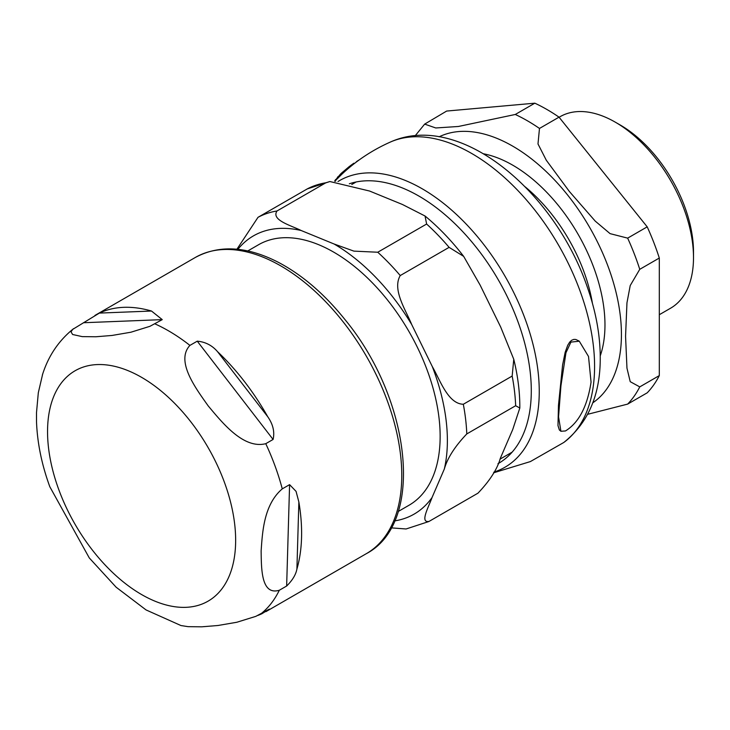 <?xml version="1.0" encoding="UTF-8"?>
<svg xmlns="http://www.w3.org/2000/svg" width="730" height="730" viewBox="0 0 730 730"><rect width="100%" height="100%" fill="white"/><g stroke="black" fill="none" stroke-linecap="round" stroke-linejoin="round"><path stroke-width="1.09" d="M659.299 314.721L670.605 308.197A110.558 63.829 -120 0 0 693.5 257.58L693.5 251.941A103.642 59.842 -120 0 0 620.217 125.003L615.326 122.184A110.558 63.829 -120 0 0 560.047 116.709L559.098 117.256M515.28 114.473L458.376 126.482L435.764 127.969L424.668 124.109L446.651 111.06L534.825 103.185L515.28 114.473A174.47 100.731 -120 0 1 527.379 120.769A174.47 100.731 -120 0 1 539.479 128.444L559.025 117.156L647.2 226.847L627.654 238.135L610.079 233.637L595.26 221.144L569.373 191.479L546.277 160.208L537.992 143.956L539.479 128.444M639.754 386.891L630.218 381.671L626.961 368.148L625.564 336.302L626.961 302.831L630.218 285.549L639.754 269.324L659.299 258.037L659.299 375.603L639.754 386.891A174.47 100.731 -120 0 1 627.654 404.101L647.2 392.822A174.47 100.731 -120 0 0 659.299 375.603M587.659 414.302L627.654 404.101M659.299 258.037A174.47 100.731 -120 0 0 647.2 226.847M559.025 117.156A174.47 100.731 -120 0 0 534.825 103.185M693.5 257.58A110.558 63.829 -120 0 0 615.326 122.184M247.789 250.947L258.575 244.723A150.426 86.852 60 0 1 392.275 306.189A150.426 86.852 60 0 1 432.589 477.511A150.426 86.852 60 0 1 408.992 505.269L398.215 511.493M394.656 520.892A160.655 92.756 -120 0 0 432.023 497.577C428.793 506.693 419.458 523.246 429.103 521.384L477.958 493.179C489.857 480.714 497.34 469.016 500.424 458.084L512.725 429.541L519.815 408.043L515.654 405.725A174.47 100.731 -120 0 0 512.168 376.06L513.765 359.269L500.698 327.067L480.112 285.065L463.669 256.376L449.105 247.351A174.47 100.731 -120 0 0 426.621 224.028L425.052 216.016L402.458 204.491L369.572 191.032L329.887 181.533L325.863 182.774L277.008 210.979C270.921 220.113 290.978 225.424 301.171 230.516A160.655 92.756 -120 0 0 237.87 249.332M236.921 249.231L258.009 217.321L307.421 188.824M449.105 247.351L400.241 275.557C392.028 289.618 405.679 309.803 411.711 324.549A160.655 92.756 -120 0 0 334.048 243.984L353.913 251.129L377.757 252.233L426.621 224.028M406.081 528.976L391.189 527.863M515.654 405.725L466.789 433.93C454.899 446.404 447.408 458.102 444.324 469.034A160.655 92.756 -120 0 0 432.297 366.56C440.19 380.239 447.974 403.799 463.313 404.265L512.168 376.06M432.297 366.56L411.711 324.549M334.048 243.984L301.171 230.516M432.023 497.577L444.324 469.034M286.644 586.026L279.307 590.26C260.993 595.735 261.404 568.205 261.13 550.913C262.435 532.717 263.649 504.722 282.264 488.872L289.591 484.647L296.061 491.372L298.862 501.994A171.012 98.733 60 0 1 296.909 569.053C295.86 574.683 292.438 580.341 286.644 586.026L289.591 484.647M273.093 439.451L265.766 443.685C243.418 449.315 222.249 422.634 208.187 405.889C195.704 388.241 175.337 361.095 189.919 345.399L197.255 341.175C205.386 341.895 212.156 345.399 217.558 351.687A171.012 98.733 60 0 1 267.718 416.693C273.029 424.285 274.827 431.877 273.093 439.451L197.255 341.175M162.252 319.63L149.942 326.31L130.925 332.214L112.046 335.453L95.867 336.767L82.216 336.621L72.617 334.504L71.029 331.858L72.735 329.358L99.38 313.088A171.012 98.733 60 0 1 123.717 307.33A171.012 98.733 60 0 1 151.502 311.035L162.252 319.63L83.457 322.733M42.623 374.271L38.316 392.74L36.5 412.66L36.518 421.904C37.34 443.128 41.774 464.736 49.813 486.737L89.288 557.939L116.134 587.212L146.046 609.924L180.958 625.546L188.103 626.668L201.754 626.814L217.932 625.5L236.812 622.261L255.829 616.357L269.343 609.112L261.988 613.693A171.012 98.733 60 0 1 257.836 615.454M335.262 180.31L340.134 174.525L340.937 175.081M337.515 177.29L337.944 176.706L338.72 177.235M565.467 430.955C578.826 422.716 587.358 406.437 591.054 382.128L588.517 356.486L579.282 341.22L570.924 342.096L565.951 352.773L560.932 385.823L558.559 416.848L560.914 431.275L565.467 430.955M560.914 431.275L559.353 429.961L557.985 425.599L558.468 405.314L562.602 364.982L565.157 352.325L567.73 345.254L569.683 342.115L571.681 340.253L573.889 339.395L575.833 339.477L578.899 340.974M390.34 142.067A173.776 100.329 -120 0 1 558.596 245.207A173.776 100.329 -120 0 1 563.788 442.48C588.134 423.008 600.279 394.921 600.242 358.229C600.261 335.718 596.072 312.367 587.686 288.168C555.521 192.373 460.183 110.558 390.349 142.058C373.167 149.696 357.618 159.833 343.711 172.49L342.671 173.457A171.431 98.97 -120 0 0 341.978 174.096L334.741 181.286M342.671 173.457L341.795 172.855L342.315 172.371L341.448 173.174A172.481 99.581 60 0 1 341.795 172.855L349.56 166.303L350.281 166.796M341.312 174.725L340.445 174.132A172.481 99.581 60 0 1 341.448 173.174M339.55 175.063L340.372 175.62M349.67 166.376A174.598 100.804 60 0 1 350.345 165.719L351.03 166.185M350.345 165.719L353.868 163.201L354.36 163.538M355.729 162.489A175.337 101.233 60 0 1 356.879 161.339L357.079 161.476M356.879 161.339L359.406 159.77M600.233 355.884A130.451 75.318 -120 0 0 604.969 324.941A130.451 75.318 -120 0 0 512.725 165.172A130.451 75.318 -120 0 0 483.561 153.802M525.144 186.825A123.671 71.403 60 0 1 592.432 303.361M439.122 136.811A153.738 88.759 60 0 1 512.725 146.155A153.738 88.759 60 0 1 621.431 334.45A153.738 88.759 60 0 1 592.723 402.869M639.754 269.324A174.47 100.731 -120 0 0 627.654 238.135M277.008 210.979A174.47 100.731 -120 0 0 258.009 217.321M400.241 275.557A174.47 100.731 -120 0 0 377.757 252.233M466.789 433.93A174.47 100.731 -120 0 0 463.313 404.265M325.863 182.774A174.47 100.731 -120 0 0 306.865 189.116M296.909 569.053L298.862 501.994M267.718 416.693L217.558 351.687M151.502 311.035L99.38 313.088M265.766 443.685A171.012 98.733 60 0 1 282.264 488.872M154.924 323.865A171.012 98.733 60 0 1 189.919 345.399M58.637 489.219A133.015 76.796 60 0 1 97.291 364.571A133.015 76.796 60 0 1 224.557 482.685A133.015 76.796 60 0 1 185.913 607.333A133.015 76.796 60 0 1 58.637 489.219M279.307 590.26A171.012 98.733 60 0 1 260.811 613.912M261.139 613.72L261.988 613.693M195.339 257.453A171.012 98.733 60 0 1 223.873 249.505A171.012 98.733 60 0 1 377.985 378.478A171.012 98.733 60 0 1 366.351 553.659C425.426 522.625 410.871 399.036 344.752 319.311C324.357 293.935 302.238 274.945 278.385 262.335C247.032 246.22 219.356 244.587 195.339 257.453L94.927 315.433M493.936 472.091A165.473 95.539 -120 0 0 509.312 283.924A165.473 95.539 -120 0 0 337.999 181.524M335.444 179.626L335.982 179.991M497.951 463.723A158.921 91.752 -120 0 0 503.116 288.523A158.921 91.752 -120 0 0 349.341 183.778M424.668 124.109L415.215 135.734M428.848 521.53L406.09 528.976M329.878 181.533L307.12 188.97M463.669 256.376C451.779 240.918 438.903 227.468 425.052 216.007M519.824 408.043C519.924 392.475 517.908 376.215 513.765 359.269M356.121 181.98L351.787 184.489M512.113 452.162L499.959 459.179M73.529 328.683C58.583 340.727 48.189 356.204 42.349 375.12M265.939 611.64L366.351 553.659M578.507 340.7L579.282 341.22M563.788 442.48L530.372 461.579L493.553 472.83M337.406 177.363L338.255 177.938M334.796 180.62L335.627 181.195"/></g></svg>
